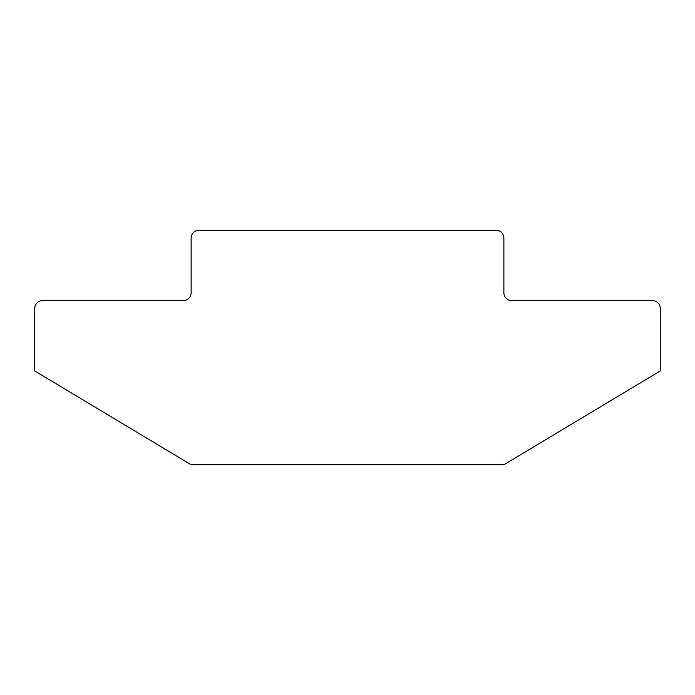 <?xml version="1.0" encoding="UTF-8"?>
<svg xmlns="http://www.w3.org/2000/svg" width="695" height="695" viewBox="0 0 695 695"><rect width="100%" height="100%" fill="white"/><g stroke="black" fill="none" stroke-linecap="round" stroke-linejoin="round"><path stroke-width="1.04" d="M191.125 238.037L191.125 292.769A7.819 7.819 0 0 1 183.306 300.588L42.569 300.588A7.819 7.819 0 0 0 34.75 308.406L34.75 370.956L189.266 463.669A7.819 7.819 0 0 0 193.288 464.781L501.712 464.781A7.819 7.819 0 0 0 505.734 463.669L660.25 370.956L660.25 308.406A7.819 7.819 0 0 0 652.431 300.588L511.694 300.588A7.819 7.819 0 0 1 503.875 292.769L503.875 238.037A7.819 7.819 0 0 0 496.056 230.219L198.944 230.219A7.819 7.819 0 0 0 191.125 238.037"/></g></svg>
